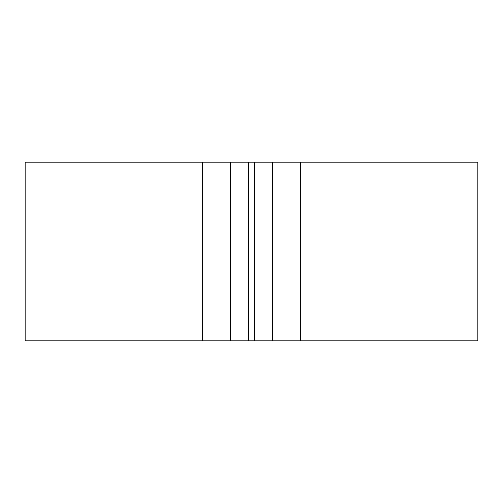 <?xml version="1.0" encoding="UTF-8"?>
<svg xmlns="http://www.w3.org/2000/svg" width="503" height="503" viewBox="0 0 503 503"><rect width="100%" height="100%" fill="white"/><g stroke="black" fill="none" stroke-linecap="round" stroke-linejoin="round"><path stroke-width="0.75" d="M300.373 162.148L300.373 340.852L477.85 340.852L477.85 162.148L230.651 162.148L230.651 340.852L25.15 340.852L25.15 162.148L230.651 162.148M254.48 162.148L254.48 340.852L230.651 340.852M272.349 162.148L272.349 340.852L254.48 340.852M300.373 340.852L272.349 340.852M248.52 162.148L248.52 340.852M202.627 162.148L202.627 340.852"/></g></svg>

